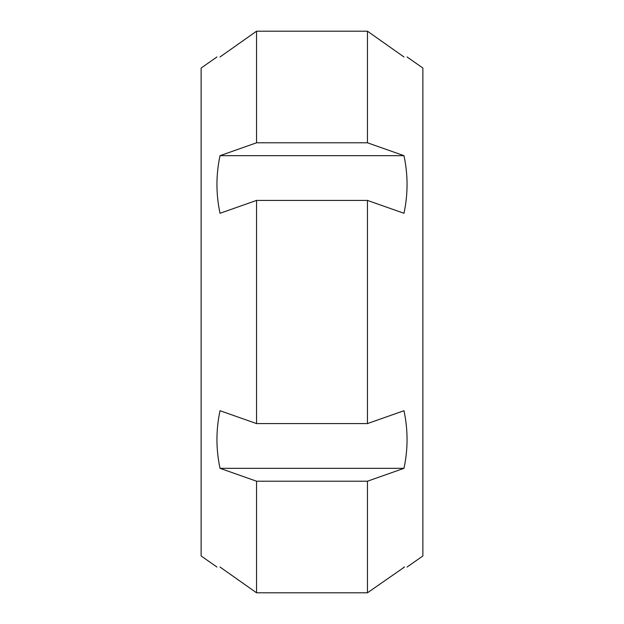 <?xml version="1.0" encoding="UTF-8"?>
<svg xmlns="http://www.w3.org/2000/svg" width="624" height="624" viewBox="0 0 624 624"><rect width="100%" height="100%" fill="white"/><g stroke="black" fill="none" stroke-linecap="round" stroke-linejoin="round"><path stroke-width="0.94" d="M220.03 567.044C215.92 567.044 215.92 567.044 220.03 567.044L256.542 592.8L367.458 592.8L404.508 567.044M403.97 567.044C408.08 567.044 408.08 567.044 403.97 567.044C408.08 567.044 408.08 567.044 403.97 567.044M220.03 410.709L256.542 423.587L367.458 423.587L403.97 410.709C408.08 429.92 408.08 449.124 403.97 468.328L367.458 481.213L256.542 481.213L220.03 468.328C215.92 449.124 215.92 429.92 220.03 410.709M403.97 468.328L220.03 468.328M220.03 155.672L256.542 142.787L367.458 142.787L403.97 155.672L220.03 155.672C215.92 174.876 215.92 194.08 220.03 213.291L256.542 200.413L367.458 200.413L367.458 423.587M403.97 155.672C408.08 174.876 408.08 194.08 403.97 213.291L367.458 200.413M403.97 56.956C408.08 56.956 408.08 56.956 403.97 56.956C408.08 56.956 408.08 56.956 403.97 56.956L367.458 31.2L367.458 142.787M367.458 31.2L256.542 31.2L220.03 56.956C215.92 56.956 215.92 56.956 220.03 56.956C215.92 56.956 215.92 56.956 220.03 56.956M256.542 142.787L256.542 31.2M256.542 423.587L256.542 200.413M367.458 481.213L367.458 592.8M256.542 592.8L256.542 481.213M407.051 567.044L422.885 555.953L422.885 68.047L407.051 56.956M216.949 56.956L201.115 68.047L201.115 555.953L216.949 567.044"/></g></svg>
